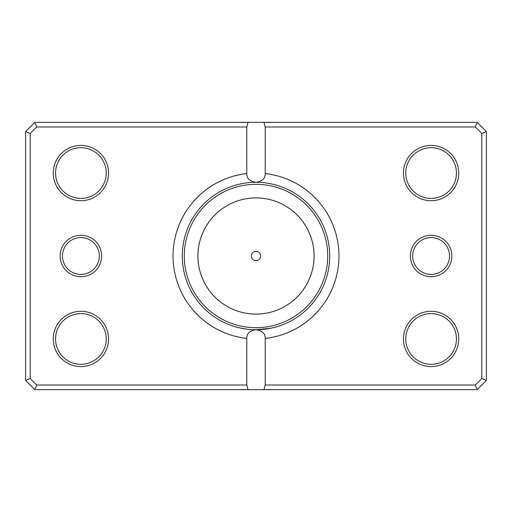<?xml version="1.0" encoding="UTF-8"?>
<svg xmlns="http://www.w3.org/2000/svg" width="512" height="512" viewBox="0 0 512 512"><rect width="100%" height="100%" fill="white"/><g stroke="black" fill="none" stroke-linecap="round" stroke-linejoin="round"><path stroke-width="0.77" d="M240.333 328.045L247.098 329.19M249.99 329.485L252.742 329.658M259.085 329.664L262.003 329.485M264.717 329.21L267.046 328.896M267.085 328.89L271.667 328.045M270.47 328.294L256 329.728A73.728 73.728 0 0 0 329.728 256A73.728 73.728 0 0 0 256 182.272C262.278 181.274 265.35 178.374 265.216 173.568A82.944 82.944 0 0 1 265.216 338.432L265.216 385.024L475.277 385.024L481.792 378.509L481.792 133.491L475.277 126.976L265.216 126.976L265.216 173.568M251.392 256A4.608 4.608 0 0 0 256 260.608A4.608 4.608 0 0 0 260.608 256A4.608 4.608 0 0 0 256 251.392A4.608 4.608 0 0 0 251.392 256M451.84 256A20.736 20.736 0 0 1 431.104 276.736A20.736 20.736 0 0 1 410.368 256A20.736 20.736 0 0 1 431.104 235.264A20.736 20.736 0 0 1 451.84 256M412.672 256A18.432 18.432 0 0 0 431.104 274.432A18.432 18.432 0 0 0 449.536 256A18.432 18.432 0 0 0 431.104 237.568A18.432 18.432 0 0 0 412.672 256M101.632 256A20.736 20.736 0 0 1 80.896 276.736A20.736 20.736 0 0 1 60.16 256A20.736 20.736 0 0 1 80.896 235.264A20.736 20.736 0 0 1 101.632 256M62.464 256A18.432 18.432 0 0 0 80.896 274.432A18.432 18.432 0 0 0 99.328 256A18.432 18.432 0 0 0 80.896 237.568A18.432 18.432 0 0 0 62.464 256M108.544 173.056A27.648 27.648 0 0 1 80.896 200.704A27.648 27.648 0 0 1 53.248 173.056A27.648 27.648 0 0 1 80.896 145.408A27.648 27.648 0 0 1 108.544 173.056M55.552 173.056A25.344 25.344 0 0 0 80.896 198.4A25.344 25.344 0 0 0 106.24 173.056A25.344 25.344 0 0 0 80.896 147.712A25.344 25.344 0 0 0 55.552 173.056M458.752 173.056A27.648 27.648 0 0 1 431.104 200.704A27.648 27.648 0 0 1 403.456 173.056A27.648 27.648 0 0 1 431.104 145.408A27.648 27.648 0 0 1 458.752 173.056M405.76 173.056A25.344 25.344 0 0 0 431.104 198.4A25.344 25.344 0 0 0 456.448 173.056A25.344 25.344 0 0 0 431.104 147.712A25.344 25.344 0 0 0 405.76 173.056M458.752 338.944A27.648 27.648 0 0 1 431.104 366.592A27.648 27.648 0 0 1 403.456 338.944A27.648 27.648 0 0 1 431.104 311.296A27.648 27.648 0 0 1 458.752 338.944M405.76 338.944A25.344 25.344 0 0 0 431.104 364.288A25.344 25.344 0 0 0 456.448 338.944A25.344 25.344 0 0 0 431.104 313.6A25.344 25.344 0 0 0 405.76 338.944M108.544 338.944A27.648 27.648 0 0 1 80.896 366.592A27.648 27.648 0 0 1 53.248 338.944A27.648 27.648 0 0 1 80.896 311.296A27.648 27.648 0 0 1 108.544 338.944M55.552 338.944A25.344 25.344 0 0 0 80.896 364.288A25.344 25.344 0 0 0 106.24 338.944A25.344 25.344 0 0 0 80.896 313.6A25.344 25.344 0 0 0 55.552 338.944M246.784 173.568C246.643 178.362 249.715 181.261 256 182.272A73.728 73.728 0 0 0 182.272 256A73.728 73.728 0 0 0 256 329.728C249.722 330.726 246.65 333.626 246.784 338.432A82.944 82.944 0 0 1 246.784 173.568L246.784 126.976L36.723 126.976L30.208 133.491L30.208 378.509L36.723 385.024L246.784 385.024L246.784 338.432M246.784 385.024L248.019 389.632L34.816 389.632L25.6 380.416L25.6 131.584L34.816 122.368L477.184 122.368L486.4 131.584L486.4 380.416L477.184 389.632L263.981 389.632L265.216 385.024M248.019 389.632L263.981 389.632M265.216 338.432C265.357 333.638 262.285 330.739 256 329.728M248.019 122.368L246.784 126.976M265.216 126.976L263.981 122.368M475.277 385.024L477.184 389.632M481.792 378.509L486.4 380.416M481.792 133.491L486.4 131.584M475.277 126.976L477.184 122.368M34.816 389.632L36.723 385.024M25.6 380.416L30.208 378.509M25.6 131.584L30.208 133.491M34.816 122.368L36.723 126.976M314.08 256A58.08 58.08 0 0 0 256 197.92A58.08 58.08 0 0 0 197.92 256A58.08 58.08 0 0 0 256 314.08A58.08 58.08 0 0 0 314.08 256M184.301 256A71.699 71.699 0 0 1 256 184.301A71.699 71.699 0 0 1 327.699 256A71.699 71.699 0 0 1 256 327.699A71.699 71.699 0 0 1 184.301 256"/></g></svg>
